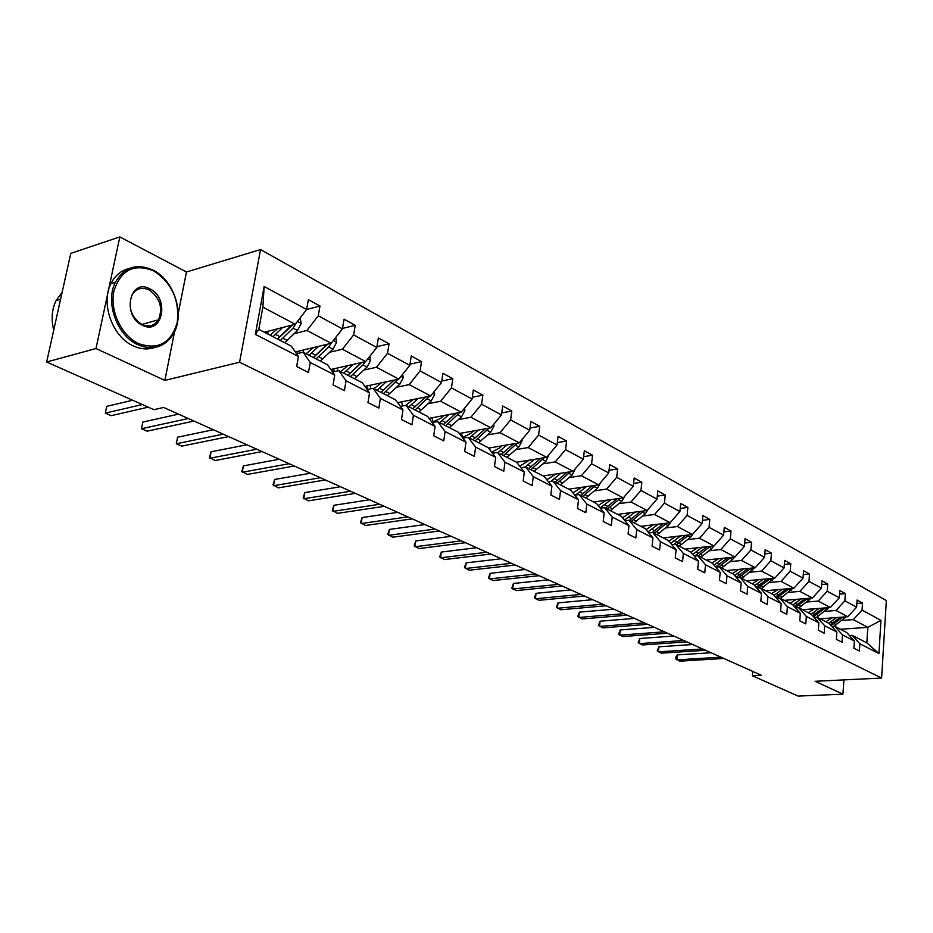 <?xml version="1.0" encoding="UTF-8"?>
<svg xmlns="http://www.w3.org/2000/svg" width="933" height="933" viewBox="0 0 933 933"><rect width="100%" height="100%" fill="white"/><g stroke="black" fill="none" stroke-linecap="round" stroke-linejoin="round"><path stroke-width="1.4" d="M178.226 313.348L186.46 271.993L119.832 236.912L70.78 253.379L46.65 362.004L153.898 409.68L163.625 407.464L761.351 675.27L752.383 675.749L798.135 696.088L842.942 694.164L843.91 679.9M186.46 271.993L260.529 249.566L886.35 600.537L881.603 678.058L239.594 362.226L260.529 249.566M119.832 236.912L96.006 348.534L46.65 362.004M264.296 332.206L295.225 324.276L262.873 307.155L264.144 286.501L306.642 309.499L308.356 299.656L319.972 306.012L306.63 309.523M295.225 324.276L306.642 309.499M295.341 351.951L331.168 343.297L306.91 330.457L318.281 315.809L319.972 306.012M318.281 315.809L342.446 328.882L344.067 319.203L355.205 325.302L342.516 328.439M330.83 369.491L365.678 361.561L342.388 349.234L353.619 334.924L355.205 325.302M353.619 334.924L376.815 347.484L378.343 337.968L389.026 343.822L376.944 346.644M364.885 386.379L398.823 379.101L376.442 367.264L387.533 353.292L389.026 343.822M387.533 353.292L409.82 365.351L411.255 355.986L421.529 361.607L409.995 364.162M397.61 402.659L430.673 395.965L409.167 384.583L420.118 370.926L421.529 361.607M420.118 370.926L441.542 382.518L442.895 373.305L452.785 378.716L441.764 381.026M429.075 418.357L461.322 412.188L440.633 401.237L451.455 387.883L452.785 378.716M451.455 387.883L472.063 399.032L473.334 389.971L482.851 395.172L472.308 397.26M459.363 433.507L490.84 427.804L470.908 417.261L481.591 404.199L482.851 395.172M481.591 404.199L501.441 414.928L502.642 406.007L511.809 411.033L501.709 412.922M488.519 448.12L519.261 442.848L500.065 432.69L510.619 419.908L511.809 411.033M510.619 419.908L529.734 430.253L530.877 421.471L539.706 426.299L530.026 428.025M516.497 462.243L546.68 457.357L528.16 447.56L538.586 435.046L539.706 426.299M538.586 435.046L557.024 445.018L558.097 436.364L566.611 441.029L557.316 442.592M543.099 475.958L573.119 471.352L555.252 461.893L565.561 449.636L566.611 441.029M565.561 449.636L583.335 459.258L584.35 450.744L592.572 455.246L583.65 456.669M568.78 489.195L598.636 484.857L581.399 475.737L591.58 463.724L592.572 455.246M591.58 463.724L608.736 473.008L609.692 464.611L617.634 468.961L609.051 470.267M593.598 502.001L623.291 497.907L606.637 489.09L616.701 477.311L617.634 468.961M616.701 477.311L633.274 486.291L634.172 478.023L641.846 482.221L633.589 483.399M617.599 514.375L647.129 510.526L631.023 502.001L640.959 490.443L641.846 482.221M640.959 490.443L656.984 499.12L657.835 490.968L665.252 495.026L657.298 496.111M640.819 526.34L670.174 522.713L654.593 514.468L664.424 503.144L665.252 495.026M664.424 503.144L679.912 511.529L680.717 503.493L687.889 507.424L680.227 508.415M663.293 537.933L692.461 534.516L677.393 526.539L687.108 515.424L687.889 507.424M687.108 515.424L702.106 523.541L702.864 515.611L709.803 519.413L702.409 520.322M685.055 549.152L714.048 545.945L699.458 538.213L709.057 527.308L709.803 519.413M709.057 527.308L723.576 535.157L724.288 527.343L731.017 531.029L723.88 531.868M706.153 560.033L734.959 557.001L720.824 549.525L730.317 538.808L731.017 531.029M730.317 538.808L744.371 546.411L745.047 538.714L751.566 542.283L744.674 543.041M726.597 570.576L755.217 567.731L741.525 560.476L750.902 549.945L751.566 542.283M750.902 549.945L764.524 557.328L765.165 549.724L771.486 553.187L764.815 553.887M746.435 580.804L774.856 578.122L761.585 571.101L770.856 560.745L771.486 553.187M770.856 560.745L784.07 567.905L784.665 560.406L790.799 563.754L784.35 564.395M765.678 590.729L793.913 588.21L781.038 581.387L790.204 571.218L790.799 563.754M790.204 571.218L803.021 578.157L803.581 570.763L809.529 574.017L803.29 574.6M784.361 600.362L812.41 597.995L799.908 591.382L808.981 581.376L809.529 574.017M808.981 581.376L821.413 588.117L821.95 580.804L827.711 583.965L821.681 584.513M802.508 609.715L830.358 607.5L818.218 601.074L827.198 591.242L827.711 583.965M827.198 591.242L839.268 597.773L839.77 590.566L845.368 593.633L839.525 594.134M820.142 618.812L847.805 616.725L836.003 610.485L844.878 600.817L845.368 593.633M844.878 600.817L856.611 607.161L857.077 600.047L862.524 603.021L856.856 603.476M840.411 629.262L867.842 627.338L853.287 619.629L862.057 610.112L862.524 603.021M862.057 610.112L880.974 620.352L878.921 653.543L859.853 643.793L859.386 650.989L853.882 648.202L854.36 640.983L842.534 634.93L842.044 642.219L836.365 639.35L836.878 632.038L824.702 625.798L824.177 633.192L818.334 630.23L818.882 622.824L806.334 616.398L805.774 623.885L799.756 620.842L800.327 613.331L787.405 606.707L786.811 614.299L780.606 611.162L781.213 603.546L767.882 596.723L767.253 604.409L760.85 601.179L761.503 593.458L747.753 586.414L747.076 594.216L740.475 590.869L741.164 583.043L726.97 575.778L726.259 583.685L719.448 580.244L720.171 572.302L705.523 564.803L704.765 572.815L697.721 569.258L698.49 561.211L683.353 553.456L682.548 561.596L675.282 557.911L676.098 549.747L660.447 541.735L659.596 549.98L652.074 546.178L652.937 537.886L636.749 529.606L635.851 537.979L628.072 534.049L628.982 525.629L612.235 517.057L611.278 525.559L603.219 521.489L604.187 512.94L586.845 504.065L585.831 512.695L577.492 508.473L578.518 499.796L560.546 490.606L559.473 499.365L550.82 494.991L551.916 486.186L533.279 476.646L532.137 485.545L523.168 481.008L524.323 472.063L504.986 462.173L503.785 471.212L494.467 466.5L495.691 457.415L475.62 447.14L474.337 456.33L464.669 451.444L465.975 442.195L445.111 431.524L443.758 440.866L433.705 435.781L435.081 426.393L413.401 415.29L411.954 424.795L401.493 419.5L402.963 409.949L380.396 398.403L378.868 408.071L367.975 402.555L369.538 392.84L346.038 380.816L344.417 390.647L333.069 384.909L334.725 375.019L310.223 362.482L308.496 372.489L296.671 366.506L298.432 356.453L255.339 334.399L264.144 286.501M334.725 375.019L327.53 364.815L303.12 352.219L296.601 353.794M303.12 352.219L310.223 362.482M294.315 333.629L306.91 330.457M331.168 343.297L342.446 328.882M369.538 392.84L362.249 382.717L338.819 370.634L332.614 372.034M338.819 370.634L346.038 380.816M329.816 352.207L342.388 349.234M365.678 361.561L376.815 347.484M402.963 409.949L395.592 399.907L373.083 388.291L367.17 389.551M373.083 388.291L380.396 398.403M363.893 370.063L376.442 367.264M398.823 379.101L409.82 365.351M435.081 426.393L427.629 416.421L405.995 405.272L400.362 406.403M405.995 405.272L413.401 415.29M396.653 387.218L409.167 384.583M430.673 395.965L441.542 382.518M465.975 442.195L458.453 432.317L437.635 421.588L432.247 422.602M437.635 421.588L445.111 431.524M428.165 403.709L440.633 401.237M461.322 412.188L472.063 399.032M495.691 457.415L488.122 447.618L468.086 437.285L462.931 438.207M468.086 437.285L475.62 447.14M458.488 419.593L470.908 417.261M490.84 427.804L501.441 414.928M524.323 472.063L516.707 462.348L497.406 452.4L492.461 453.228M497.406 452.4L504.986 462.173M487.691 434.883L500.065 432.69M519.261 442.848L529.734 430.253M551.916 486.186L544.266 476.565L525.652 466.966L520.917 467.713M525.652 466.966L533.279 476.646M515.844 449.624L528.16 447.56M546.68 457.357L557.024 445.018M578.518 499.796L570.833 490.268L552.884 481.008L548.336 481.685M552.884 481.008L560.546 490.606M543.006 463.853L555.252 461.893M573.119 471.352L583.335 459.258M604.187 512.94L596.49 503.493L579.16 494.548L574.786 495.178M579.16 494.548L586.845 504.065M569.212 477.568L581.399 475.737M598.636 484.857L608.736 473.008M628.982 525.629L621.261 516.264L604.526 507.634L600.327 508.193M604.526 507.634L612.235 517.057M594.519 490.828L606.637 489.09M623.291 497.907L633.274 486.291M652.937 537.886L645.204 528.614L629.029 520.264L624.982 520.777M629.029 520.264L636.749 529.606M618.976 503.633L631.023 502.001M647.129 510.526L656.984 499.12M676.098 549.747L668.355 540.545L652.715 532.475L648.82 532.941M652.715 532.475L660.447 541.735M642.615 516.007L654.593 514.468M670.174 522.713L679.912 511.529M698.49 561.211L690.758 552.091L675.62 544.289L671.865 544.709M675.62 544.289L683.353 553.456M665.486 527.985L677.393 526.539M692.461 534.516L702.106 523.541M720.171 572.302L712.439 563.275L697.779 555.718L694.164 556.103M697.779 555.718L705.523 564.803M687.633 539.577L699.458 538.213M714.048 545.945L723.576 535.157M741.164 583.043L733.431 574.098L719.238 566.786L715.739 567.136M719.238 566.786L726.97 575.778M709.068 550.808L720.824 549.525M734.959 557.001L744.371 546.411M761.503 593.458L753.782 584.594L740.021 577.492L736.65 577.819M740.021 577.492L747.753 586.414M729.839 561.689L741.525 560.476M755.217 567.731L764.524 557.328M781.213 603.546L773.504 594.764L760.173 587.883L756.908 588.175M760.173 587.883L767.882 596.723M749.98 572.232L761.585 571.101M774.856 578.122L784.07 567.905M800.327 613.331L792.642 604.631L779.696 597.96L776.548 598.228M779.696 597.96L787.405 606.707M769.515 582.46L781.038 581.387M793.913 588.21L803.021 578.157M819.057 608.398L811.174 614.182L798.648 607.721L795.592 607.966M798.648 607.721L806.334 616.398M811.197 614.194L818.882 622.824M788.467 592.385L799.908 591.382M812.41 597.995L821.413 588.117M836.878 632.038L829.227 623.489L817.04 617.203L814.077 617.436M817.04 617.203L824.702 625.798M806.858 602.018L818.218 601.074M830.358 607.5L839.268 597.773M854.36 640.983L846.732 632.516L834.895 626.416L832.026 626.614M834.895 626.416L842.534 634.93M824.725 611.372L836.003 610.485M847.805 616.725L856.611 607.161M878.921 653.543L866.839 642.884L852.237 635.35L849.45 635.536M852.237 635.35L859.853 643.793M96.006 348.534L164.861 380.396L239.594 362.226M881.603 678.058L815.15 681.3L842.942 694.164M752.744 671.422L752.383 675.749M262.873 307.155L258.803 329.372L291.353 346.155L298.432 356.453M842.079 620.457L853.287 619.629M866.839 642.884L867.842 627.338L880.974 620.352M255.339 334.399L258.803 329.372M164.861 380.396L174.576 331.658M711.051 652.738L677.451 654.884L676.961 659.876L720.952 657.17M677.451 654.884L675.982 656.902L675.795 658.896L679.889 661.147L723.845 658.465M832.003 617.914L825.845 621.751M836.574 617.576L828.761 623.256M846.208 616.853L833.519 626.51M840.516 617.273L830.265 624.655M831.093 625.577L842.965 617.098M138.585 343.612C158.202 350.283 171.089 343.216 177.247 322.433C179.684 299.971 171.777 282.769 153.548 270.827C134.049 263.188 120.847 269.905 113.943 290.979C109.581 310.701 121.407 335.67 138.585 343.612M153.117 270.138C174.856 280.611 185.445 316.345 172.628 335.215C164.01 347.473 152.394 350.633 137.792 344.685C117.103 335.74 104.916 302.245 115.377 282.291C124.252 266.99 136.824 262.943 153.117 270.138M142.364 325.22C121.593 316.077 129.722 277.509 149.851 288.833C170.086 298.128 162.529 335.857 142.364 325.22M149.047 289.906C141.711 286.734 135.985 288.495 131.891 295.19C127.798 307.354 131.145 317.127 141.944 324.497C148.918 327.401 154.435 325.839 158.47 319.797C163.147 307.715 159.998 297.755 149.047 289.906M154.925 347.403C148.044 349.84 140.836 349.339 133.291 345.886C112.613 336.988 100.449 303.587 110.91 283.679C115.074 275.41 121.197 270.348 129.279 268.494M56.913 315.821L60.47 299.808M53.729 330.13C51.058 319.273 51.816 309.453 56.015 300.659L62.138 292.297M692.683 644.505L658.896 646.802L658.383 651.864L702.607 648.948M658.896 646.802L657.229 650.884L661.392 653.158L705.581 650.289M673.789 636.038L639.828 638.499L639.292 643.618L683.749 640.505M639.828 638.499L638.172 642.639L642.382 644.96L686.816 641.881M814.451 608.771L808.246 612.666M828.936 607.616L816.655 617.238M823.128 608.071L812.55 615.71M813.401 616.666L825.635 607.873M796.385 599.348L790.123 603.324M801.015 598.963L792.91 604.934M811.174 598.1L798.928 607.873M805.226 598.601L794.31 606.52M795.173 607.488L807.803 598.391M654.371 627.338L620.235 629.962L619.675 635.151L664.366 631.816M620.235 629.962L618.567 634.172L622.847 636.528L667.503 633.227M777.784 589.644L771.463 593.703M782.449 589.236L774.087 595.417M792.875 588.303L780.455 598.345M786.787 588.851L775.51 597.05M776.384 598.041L789.435 588.606M634.393 618.392L600.082 621.191L599.499 626.44L644.411 622.882M600.082 621.191L598.415 625.472L602.765 627.851L647.642 624.329M758.622 579.65L752.243 583.79M763.311 579.218L754.68 585.621M774.04 578.203L761.433 588.536M767.801 578.787L756.138 587.289M757.479 588.128L770.518 578.53M613.821 609.179L579.358 612.165L578.74 617.483L623.874 613.681M579.358 612.165L577.69 616.515L582.11 618.941L627.198 615.174M738.866 569.352L732.428 573.585M743.589 568.885L734.668 575.533M754.61 567.789L741.817 578.425M748.231 568.43L736.149 577.247M738.528 577.644L751.007 568.15M592.653 599.686L558.027 602.881L557.374 608.258L602.718 604.199M558.027 602.881L556.36 607.301L560.838 609.762L606.158 605.739M718.492 558.739L711.996 563.042M723.25 558.237L714.025 565.13M734.586 557.048L732.568 559.52L721.606 567.999M728.043 557.736L715.541 566.891M718.923 566.809L730.901 557.433M570.844 589.913L536.067 593.318L535.39 598.764L580.932 594.438M536.067 593.318L534.399 597.808L538.959 600.304L584.466 596.024M697.487 547.776L690.852 552.208M702.269 547.251L692.706 554.4M713.932 545.957L711.821 548.592L700.753 557.246M707.226 546.691L694.642 556.056M698.164 555.916L710.165 546.376M548.371 579.848L513.453 583.463L512.742 588.991L558.482 584.373M513.453 583.463L511.785 588.047L516.416 590.577L562.121 586.006M675.795 536.463L668.821 541.105M680.612 535.904L670.699 543.333M692.741 534.201L690.408 537.326L679.236 546.155M685.743 535.309L673.836 544.487M676.565 544.779L688.752 534.947M525.209 569.468L490.14 573.317L489.393 578.915L535.32 574.005M490.14 573.317L488.472 577.97L493.184 580.548L539.087 575.684M501.313 558.762L466.115 562.856L465.334 568.524L511.436 563.299M466.115 562.856L464.447 567.591L469.241 570.215L515.319 565.036M476.658 547.718L441.332 552.068L440.516 557.817L486.781 552.254M441.332 552.068L439.676 556.896L444.551 559.555L490.781 554.05M451.199 536.312L415.768 540.93L414.905 546.761L461.322 540.848M415.768 540.93L414.112 545.84L419.069 548.557L465.462 542.703M424.9 524.533L389.364 529.431L388.466 535.344L435.011 529.058M389.364 529.431L387.72 534.446L392.758 537.198L439.291 530.97M397.715 512.345L362.097 517.558L361.153 523.553L407.826 516.882M362.097 517.558L360.453 522.667L365.584 525.477L412.246 518.853M369.608 499.761L333.921 505.289L332.929 511.377L379.696 504.275M333.921 505.289L332.288 510.491L337.513 513.348L384.268 506.327M340.533 486.723L304.776 492.601L303.738 498.77L350.586 491.236M304.776 492.601L303.155 497.907L308.485 500.823L355.321 493.347M310.421 473.241L274.629 479.469L273.532 485.731L320.439 477.719M274.629 479.469L273.019 484.892L278.442 487.854L325.337 479.924M279.224 459.258L243.42 465.882L242.265 472.238L289.195 463.724M243.42 465.882L241.81 471.41L247.35 474.43L294.28 466.01M653.392 524.789L646.056 529.629M658.243 524.194L647.957 531.915M670.897 521.885L668.296 525.687L657.007 534.691M663.561 523.53L652.237 532.533M654.255 533.279L666.64 523.156M630.241 512.718L622.521 517.792M635.128 512.089L624.434 520.113M648.26 509.208L645.449 513.663L634.055 522.865M640.644 511.366L629.402 520.462M631.209 521.395L643.793 510.957M606.322 500.251L598.17 505.546M611.22 499.575L600.106 507.925M624.818 496.146L621.833 501.231L610.334 510.631M616.958 498.782L605.517 508.147M607.383 509.103L620.188 498.339M581.562 487.341L572.944 492.881M586.495 486.629L575.498 495.073M600.525 482.653L597.412 488.367L585.796 497.977M592.455 485.766L580.816 495.411M582.74 496.403L595.755 485.277M555.951 473.987L546.82 479.784M560.908 473.229L550.89 481.3M575.229 468.844L572.127 475.06L560.395 484.88M567.101 472.273L555.252 482.221M557.246 483.259L570.483 471.76M529.419 460.156L519.739 466.208M534.399 459.351L525.256 467.025M549.036 454.546L545.945 461.287L534.108 471.328M540.837 458.301L528.778 468.576M530.842 469.637L544.312 457.741M501.931 445.822L499.225 448.213L491.633 452.143M506.934 444.959L497.93 452.668M521.874 439.711L522.095 440.947L518.83 447L506.876 457.287M490.105 450.173L489.58 447.933M513.628 443.816L501.336 454.429M503.482 455.537L517.185 443.21M473.428 430.953L470.699 433.402L462.441 437.554M478.454 430.043L469.357 437.939M493.72 424.305L494.024 426.031L490.7 432.201L478.629 442.72M462.64 437.53L461.322 433.145M485.417 428.783L472.903 439.77M475.119 440.912L489.055 428.13M443.84 415.535L441.087 418.042L432.096 422.392M448.89 414.567L439.711 422.661M464.506 408.292L464.902 410.543L461.52 416.841L449.344 427.617M433.239 422.252L432.037 417.797M456.144 413.179L443.385 424.55M445.694 425.74L459.887 412.468M413.132 399.522L405.703 405.33M418.194 398.496L408.934 406.788M434.16 391.65L434.673 394.484L431.221 400.898L418.929 411.943M402.555 405.96L401.656 401.843M425.74 396.968L412.748 408.747M415.15 409.984L429.588 396.187M398.986 404.537L398.298 402.52M246.895 444.773L211.091 451.794L209.878 458.255L256.808 449.216M211.091 451.794L209.493 457.45L215.138 460.529L262.08 451.572M381.212 382.88L373.935 388.734M386.297 381.795L376.955 390.297M402.636 374.331L403.254 377.783L399.744 384.326L387.335 395.65M370.693 388.804L370.109 385.259M394.158 380.104L380.909 392.338M383.405 393.621L398.111 379.253M367.87 389.411L366.564 386.029M213.354 429.74L177.573 437.204L176.302 443.758L223.197 434.16M177.573 437.204L176.302 443.758L181.76 446.126L228.667 436.609M348.032 365.573L340.697 371.602M353.117 364.418L343.694 373.142M369.841 356.301L370.588 360.418L367.019 367.101L354.493 378.716M337.653 370.891L337.349 368.01M361.316 362.552L347.811 375.264M331.495 369.34L332.836 371.975M350.411 376.605L362.949 364.955L365.386 361.631M361.654 362.482L350.411 373.072M334.457 371.614L333.594 368.862M178.541 414.147L142.819 422.066L141.466 428.725L188.303 418.52M142.819 422.066L141.466 428.725L147.134 431.174L193.982 421.063M313.488 347.566L306.094 353.759M318.596 346.341L309.08 355.298M335.705 337.501L336.591 342.353L332.964 349.175L320.322 361.094M303.423 352.382L303.272 350.038M327.145 344.277L313.371 357.514M297.079 351.531L297.907 353.479M316.065 358.902L328.719 346.936L331.495 342.889M327.786 344.114L315.051 356.114M299.808 353.024L299.306 350.995M132.661 400.234L106.735 406.356L105.324 413.121L142.329 404.537M106.735 406.356L105.324 413.121L111.202 415.663L148.23 407.161M277.521 328.813L270.069 335.18M282.629 327.506L273.031 336.708M300.158 317.885L301.196 323.541L297.499 330.504L284.752 342.749M267.969 334.096L267.829 331.297M291.551 325.22L277.498 339.017M280.32 340.463L293.079 328.171L296.262 322.923M292.484 324.976L278.337 338.329M832.982 622.976L830.871 621.879M836.4 624.748L834.3 623.664M844.657 618.521L842.569 617.424M815.465 613.914L813.296 612.794M818.987 615.733L816.83 614.614M827.326 609.389L825.18 608.258M797.447 604.584L795.208 603.429M801.062 606.462L798.846 605.307M809.482 600.001L807.267 598.834M778.88 594.974L776.583 593.785M782.612 596.91L780.326 595.721M791.114 590.332L788.84 589.131M759.765 585.073L757.398 583.848M763.614 587.067L761.258 585.842M772.186 580.373L769.842 579.136M740.056 574.88L737.618 573.608M744.021 576.932L741.595 575.673M752.674 570.098L750.26 568.827M719.74 564.36L717.22 563.054M723.821 566.471L721.326 565.176M732.568 559.52L730.072 558.202M698.77 553.502L696.17 552.161M702.992 555.683L700.415 554.354M711.821 548.592L709.255 547.239M677.136 542.306L674.454 540.918M681.487 544.557L678.827 543.181M690.408 537.326L687.749 535.927M654.791 530.737L652.027 529.303M659.293 533.07L656.54 531.647M668.296 525.687L665.556 524.241M631.711 518.795L628.842 517.314M636.353 521.197L633.519 519.728M645.449 513.663L642.615 512.17M607.85 506.444L604.887 504.905M612.654 508.928L609.715 507.4M621.833 501.231L618.906 499.68M583.16 493.662L580.104 492.076M588.14 496.239L585.096 494.665M597.412 488.367L594.379 486.769M557.619 480.437L554.447 478.792M562.762 483.107L559.613 481.475M572.127 475.06L568.99 473.416M531.169 466.745L527.88 465.042M536.498 469.509L533.233 467.818M545.945 461.287L542.703 459.572M522.072 440.796L521.314 440.388M503.75 452.552L500.345 450.791M509.278 455.421L505.896 453.671M518.83 447L515.459 445.228M494 425.868L492.904 425.285M475.329 437.845L471.795 436.014M481.066 440.808L477.556 439M490.7 432.201L487.201 430.358M464.879 410.392L463.421 409.622M445.846 422.579L442.172 420.678M451.794 425.658L448.155 423.769M455.596 413.716L454.977 413.401M461.52 416.841L457.893 414.928M434.638 394.321L432.795 393.341M415.22 406.73L411.418 404.759M421.401 409.925L417.622 407.966M425.063 397.656L424.305 397.26M431.221 400.898L427.454 398.916M403.219 377.62L400.968 376.419M383.416 390.262L379.451 388.21M389.831 393.586L385.9 391.557M393.341 380.956L392.431 380.477M399.744 384.326L395.825 382.262M370.553 360.255L367.847 358.808M350.33 373.142L346.213 371.007M357.012 376.594L352.919 374.483M360.36 363.59L359.263 363.019M367.019 367.101L362.949 364.955M336.568 342.178L333.373 340.487M315.914 355.321L311.622 353.106M302.28 350.272L303.307 350.796M322.865 358.925L318.608 356.721M326.025 345.525L324.754 344.848M332.964 349.175L328.719 346.936M301.161 323.366L297.452 321.384M280.063 336.766L275.597 334.457M266.302 331.693L267.864 332.498M287.306 340.51L282.874 338.224M290.268 326.702L288.798 325.92M297.499 330.504L293.079 328.171M110.91 283.679L115.377 282.291M158.47 319.797L141.839 324.439M56.015 300.659L60.587 299.248"/></g></svg>
